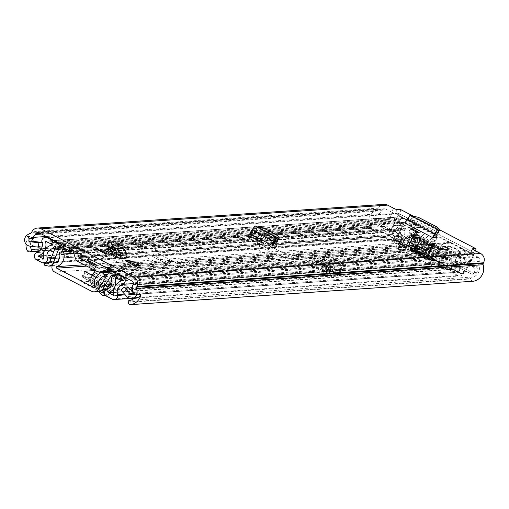 <?xml version="1.0" encoding="UTF-8"?>
<svg xmlns="http://www.w3.org/2000/svg" width="509" height="509" viewBox="0 0 509 509"><rect width="100%" height="100%" fill="white"/><g stroke="black" fill="none" stroke-linecap="round" stroke-linejoin="round"><path stroke-width="0.38" stroke-dasharray="2.54 1.91" d="M256.899 245.173A4.384 0.439 -153.5 0 1 253.826 243.162A4.384 0.439 -153.5 0 1 258.61 245.058A4.384 0.439 -153.5 0 1 261.677 247.075A4.384 0.439 -153.5 0 1 256.899 245.173M414.161 224.711L434.374 235.228L432.529 239.128L412.315 228.611L414.161 224.711L409.643 222.847L404.922 223.171M117.407 250.931A4.384 0.439 -153.5 0 1 120.48 252.948A4.384 0.439 -153.5 0 1 115.696 251.052A4.384 0.439 -153.5 0 1 112.623 249.035A4.384 0.439 -153.5 0 1 117.407 250.931M109.645 249.932L114.08 252.038M117.013 253.546L122.115 256.167L123.114 253.425L122.561 252.318L117.458 250.842L111.426 251.249M125.977 258.178L122.115 256.167L121.721 257.096L108.048 250.473M138.276 265.227L129.146 260.474M259.164 235.298L273.918 242.978L272.073 246.871L257.319 239.198L259.164 235.298L254.646 233.434L249.925 233.758M411.889 234.585A4.384 0.439 -153.5 0 1 408.822 232.568A4.384 0.439 -153.5 0 1 413.607 234.471A4.384 0.439 -153.5 0 1 416.674 236.488A4.384 0.439 -153.5 0 1 411.889 234.585M113.749 254.952A4.384 0.439 -153.5 0 1 110.676 252.941A4.384 0.439 -153.5 0 1 115.46 254.837A4.384 0.439 -153.5 0 1 118.527 256.854A4.384 0.439 -153.5 0 1 113.749 254.952M99.828 255.906A4.384 0.439 -153.5 0 1 96.761 253.889A4.384 0.439 -153.5 0 1 101.539 255.785A4.384 0.439 -153.5 0 1 104.612 257.802A4.384 0.439 -153.5 0 1 99.828 255.906M254.646 233.434L252.801 237.334L247.978 237.665A4.384 0.738 117.5 0 0 250.555 234.153L253.1 229.75L275.095 241.196M272.073 246.871L274.936 248.85L270.114 249.181L247.978 237.665M276.864 244.912L275.019 248.812L276.781 244.95M252.801 237.334L257.319 239.198M409.643 222.847L407.798 226.747L402.975 227.078A4.384 0.738 117.5 0 0 405.552 223.559L408.091 219.156L435.551 233.446L408.091 219.156L410.356 220.995L436.741 234.63M432.529 239.128L435.386 241.101L430.563 241.431L402.975 227.078M437.32 237.162L435.475 241.062L437.231 237.2M407.798 226.747L412.315 228.611M128.535 267.403L128.904 266.665L123.515 264.795L128.535 267.403L132.493 267.136L132.862 266.398L127.479 264.527L132.493 267.136M123.515 264.795L127.479 264.527M115.95 256.587L115.778 257.058L121.95 256.638A4.384 4.301 -93.9 0 0 124.031 262.084L117.865 262.504L104.733 255.671L101.908 253.724L104.033 250.002M124.031 262.084L110.905 255.251L111.458 254.22M107.227 251.987L106.451 253.412L110.905 255.251M106.451 253.412L101.825 253.762L103.512 250.772L115.549 257.516L106.254 252.617L103.537 250.803L104.014 249.913M472.327 248.933L470.431 252.738L473.694 252.509L398.445 213.36L395.181 213.583L397.128 209.676M470.431 252.738A3.372 0.337 26.5 0 0 470.361 252.763A3.372 0.337 26.5 0 0 472.721 254.315L474.668 250.409M473.478 281.222A2.532 2.481 86.1 0 1 470.838 278.957L470.793 278.518A1.349 1.323 86.1 0 1 471.97 277.036L472.021 277.03A8.437 8.271 -93.9 0 0 479.026 266.067A6.076 5.955 86.1 0 1 479.383 261.454L479.713 260.793A2.532 2.481 -93.9 0 0 478.625 257.389L472.721 254.315M393.521 208.187L391.574 212.094L385.669 209.021A2.532 2.481 -93.9 0 0 382.329 210.122L382.004 210.783A6.076 5.955 86.1 0 1 378.556 213.793A8.437 8.271 -93.9 0 0 373.994 226.028L374.02 226.072A1.349 1.323 86.1 0 1 373.542 227.917L373.167 228.14A2.532 2.481 86.1 0 1 369.649 226.963L27.072 250.364M391.574 212.094A3.372 0.337 26.5 0 0 395.181 213.583M128.096 286.911L124.947 289.882L130.762 296.295A6.076 5.955 -93.9 0 0 135.54 298.236M140.694 294.361A6.076 5.955 -93.9 0 0 140.732 294.266L136.781 292.211A1.686 1.654 86.1 0 1 133.918 293.324L132.824 292.115M33.511 238.479L29.567 236.424A6.076 5.955 -93.9 0 0 33.823 245.853L42.05 246.91M29.567 236.424L25.609 236.691M33.225 238.759A8.437 8.271 -93.9 0 0 30.355 246.184M132.824 292.478L136.851 292.204A8.437 8.271 -93.9 0 1 134.102 298.338M384.072 204.37A6.916 6.782 -93.9 0 0 378.499 208.124L378.168 208.785A1.686 1.654 86.1 0 1 377.207 209.625A12.82 12.572 -93.9 0 0 369.649 226.963M33.581 238.473L29.471 236.335A12.82 12.572 -93.9 0 0 26.048 244.053M29.471 236.335L25.45 236.609M398.445 213.36A2.532 0.426 -62.5 0 1 398.49 213.366A2.532 0.426 -62.5 0 1 397.815 215.581L473.065 254.729A2.532 0.426 117.5 0 0 473.739 252.521A2.532 0.426 117.5 0 0 473.694 252.509M400.602 209.562A6.916 1.164 -62.5 0 1 398.674 215.517L390.136 232.645L389.277 232.702L397.815 215.581M473.065 254.729L464.526 271.857L465.385 271.8L473.924 254.672A6.916 1.164 117.5 0 0 475.54 250.861M465.385 271.8A3.372 3.308 86.1 0 1 460.938 273.269L391.593 237.188A3.372 3.308 86.1 0 1 390.136 232.645M389.277 232.702A3.372 3.308 -93.9 0 0 390.734 237.245L391.593 237.188M460.938 273.269L460.079 273.327L390.734 237.245M460.079 273.327A3.372 3.308 -93.9 0 0 464.526 271.857M140.732 294.266L136.768 294.533M140.955 294.342L136.851 292.204M124.947 289.882L120.983 290.155M42.317 246.89L42.82 242.538L42.043 242.589M42.82 242.538L41.999 242.437M117.865 262.504A4.384 4.301 86.1 0 1 115.778 257.058L115.549 257.516M116.707 254.519L121.721 257.096M123.738 248.099L122.561 252.318L116.421 252.738M119.036 246.738L117.458 250.842L115.46 249.257L111.566 243.792L107.234 244.091L110.981 241.934M118.998 246.738L115.46 249.257L109.48 249.664M128.904 266.665L132.862 266.398M405.552 223.559L433.14 237.919A4.384 0.738 -62.5 0 1 430.563 241.431M433.14 237.919L433.375 237.468M412.996 216.77L412.392 217.095L438.58 230.717L437.587 232.823M437.88 233.567L435.341 230.844L416.661 221.129L412.08 220.142L410.509 220.989L412.322 217.057L410.509 220.989M412.322 217.057L410.146 215.288L408.097 219.163M250.555 234.153L272.684 245.669A4.384 0.738 -62.5 0 1 270.114 249.181M272.684 245.669L272.926 245.217M258.006 227.358L257.401 227.682L278.124 238.466L277.138 240.566M277.43 241.317L274.885 238.594L261.664 231.716L257.083 230.73L255.512 231.576L276.285 242.379M257.325 227.644L255.155 225.881L253.1 229.75L255.359 231.582L274.752 241.673L255.359 231.582L257.401 227.682L255.512 231.576M397.319 236.125L395.079 233.37L391.784 233.593L394.023 236.354L397.319 236.125A3.372 3.308 86.1 0 1 397.389 240.356L396.867 241.031A5.23 5.128 -93.9 0 0 398.84 248.564L435.723 267.759A5.23 5.128 -93.9 0 0 442.849 264.954L443.078 264.133A3.372 3.308 -93.9 0 1 446.463 261.696L449.969 261.925L450.23 257.548L446.73 257.319A7.902 7.75 -93.9 0 0 438.841 262.873L435.545 263.096L439.547 265.183L442.849 264.954M104.453 283.322L103.327 288.368L110.078 287.916L114.111 282.66A8.437 1.419 -62.5 0 1 116.052 280.828L104.275 281.636A8.437 1.419 -62.5 0 1 104.421 281.662A8.437 1.419 -62.5 0 1 104.453 283.322L84.539 272.958L84.03 275.064L82.407 275.178L102.322 285.543L114.099 284.735L94.184 274.37L92.562 274.485M103.352 288.374L83.406 278.003L84.03 275.064L90.85 274.599M324.583 258.636L322.961 258.744L324.589 256.555L344.51 266.92A8.437 1.419 -62.5 0 1 346.444 265.094L334.668 265.895A8.437 1.419 -62.5 0 1 334.82 265.921A8.437 1.419 -62.5 0 1 334.852 267.581L334.343 269.694L344.498 269L324.583 258.636A4.047 0.681 117.5 0 0 323.648 259.514L343.569 269.878A4.047 0.681 -62.5 0 1 344.498 269M334.852 267.581L314.937 257.217L314.428 259.329L322.961 258.744L320.555 261.811L340.47 272.175L344.51 266.92M333.751 272.633L313.805 262.262L314.428 259.329L312.806 259.437L332.721 269.802L334.343 269.694L333.726 272.627L340.47 272.175M98.988 271.952L96.131 270.47L95.247 270.527M400.876 243.117L397.574 243.34A7.902 7.75 86.1 0 0 397.332 233.561L400.634 233.332A7.902 7.75 86.1 0 1 400.876 243.117A0.846 0.827 -93.9 0 0 400.787 244.664L437.67 263.853A0.846 0.827 -93.9 0 0 438.841 262.873M346.444 265.094L326.53 254.729L314.753 255.531L334.668 265.895M60.749 251.961L401.378 228.687A2.532 2.481 -93.9 0 1 404.68 230.666A11.561 11.332 86.1 0 1 397.408 243.353L393.572 241.26L397.408 243.353L84.15 264.756M94.744 286.376L435.38 263.108L439.382 265.195L439.782 264.356A3.372 3.308 -93.9 0 1 443.167 261.919L446.667 262.154L446.934 257.777L443.428 257.541A7.902 7.75 -93.9 0 0 435.545 263.096L435.38 263.108A11.561 11.332 86.1 0 1 441.15 249.645A2.532 2.481 -93.9 0 1 442.098 249.378L109.766 272.08M401.378 228.687L400.596 228.98A0.846 0.827 -93.9 0 0 400.099 230.062A7.171 7.031 86.1 0 1 395.926 239.236A5.23 5.128 -93.9 0 0 393.406 241.272M439.382 265.195A5.23 5.128 -93.9 0 0 439.515 261.912A7.171 7.031 86.1 0 1 444.325 253.068A0.846 0.827 -93.9 0 0 444.885 252.025L444.656 251.204A2.532 2.481 -93.9 0 0 442.098 249.378M395.079 233.37L398.388 230.577L400.634 233.332M396.867 241.031L393.572 241.26L394.087 240.579L397.389 240.356M446.667 262.154L449.969 261.925M446.934 257.777L450.23 257.548M394.023 236.354A3.372 3.308 86.1 0 1 394.087 240.579M397.332 233.561L395.092 230.8L398.388 230.577M391.784 233.593L395.092 230.8M110.459 287.547L90.545 277.182L92.021 275.21M96.131 270.47A8.437 1.419 117.5 0 0 95.616 270.718M84.539 272.958A8.437 1.419 117.5 0 0 84.609 271.405M91.448 284.925A4.218 0.426 -153.5 0 1 95.647 286.624A4.218 0.426 -153.5 0 1 98.911 288.73A4.218 0.426 -153.5 0 1 98.829 288.762L98.167 288.807A4.218 0.426 -153.5 0 1 93.968 287.108A4.218 0.426 -153.5 0 1 90.704 285.008A4.218 0.426 -153.5 0 1 90.787 284.97L91.448 284.925L93.395 281.019A4.218 0.426 -153.5 0 1 97.594 282.718A4.218 0.426 -153.5 0 1 100.858 284.824A4.218 0.426 -153.5 0 1 100.776 284.855L100.114 284.906A4.218 0.426 -153.5 0 1 95.915 283.201A4.218 0.426 -153.5 0 1 92.651 281.102A4.218 0.426 -153.5 0 1 92.74 281.063L93.395 281.019M94.184 274.37A4.047 0.681 117.5 0 0 93.255 275.248L113.17 285.613A4.047 0.681 -62.5 0 1 114.099 284.735M102.322 285.543A4.047 0.681 -62.5 0 1 102.398 285.555A4.047 0.681 -62.5 0 1 102.411 286.351L101.278 291.065A6.076 1.024 117.5 0 0 101.304 292.261A6.076 1.024 117.5 0 0 101.406 292.281L108.124 291.822A6.076 1.024 117.5 0 0 109.524 290.505L89.603 280.141L93.255 275.248M89.603 280.141A6.076 1.024 -62.5 0 1 88.21 281.458L108.124 291.822M101.406 292.281L81.491 281.916L88.21 281.458M81.491 281.916A6.076 1.024 -62.5 0 1 81.383 281.897A6.076 1.024 -62.5 0 1 81.357 280.701L101.278 291.065M102.411 286.351L82.496 275.986L81.357 280.701M82.496 275.986A4.047 0.681 117.5 0 0 82.477 275.191A4.047 0.681 117.5 0 0 82.407 275.178M83.438 278.009L90.157 277.551L110.078 287.916M90.545 277.182L90.157 277.551M109.524 290.505L113.17 285.613M326.53 254.729A8.437 1.419 117.5 0 0 324.589 256.555M314.937 257.217A8.437 1.419 117.5 0 0 314.899 255.563A8.437 1.419 117.5 0 0 314.753 255.531M321.847 269.185A4.218 0.426 -153.5 0 1 326.046 270.89A4.218 0.426 -153.5 0 1 329.31 272.989A4.218 0.426 -153.5 0 1 329.221 273.028L328.566 273.072A4.218 0.426 -153.5 0 1 324.367 271.367A4.218 0.426 -153.5 0 1 321.103 269.267A4.218 0.426 -153.5 0 1 321.185 269.229L321.847 269.185L323.794 265.278A4.218 0.426 -153.5 0 1 327.993 266.983A4.218 0.426 -153.5 0 1 331.257 269.083A4.218 0.426 -153.5 0 1 331.174 269.121L330.513 269.166A4.218 0.426 -153.5 0 1 326.314 267.467A4.218 0.426 -153.5 0 1 323.05 265.361A4.218 0.426 -153.5 0 1 323.132 265.323L323.794 265.278M332.721 269.802A4.047 0.681 -62.5 0 1 332.791 269.815A4.047 0.681 -62.5 0 1 332.81 270.61L331.671 275.324A6.076 1.024 117.5 0 0 331.696 276.521A6.076 1.024 117.5 0 0 331.804 276.54L338.523 276.082A6.076 1.024 117.5 0 0 339.917 274.765L320.002 264.4L323.648 259.514M320.002 264.4A6.076 1.024 -62.5 0 1 318.609 265.717L338.523 276.082M331.804 276.54L311.883 266.175L318.609 265.717M311.883 266.175A6.076 1.024 -62.5 0 1 311.782 266.156A6.076 1.024 -62.5 0 1 311.756 264.96L331.671 275.324M332.81 270.61L312.889 260.245L311.756 264.96M312.889 260.245A4.047 0.681 117.5 0 0 312.876 259.45A4.047 0.681 117.5 0 0 312.806 259.437M313.837 262.269L320.555 261.811M339.917 274.765L343.569 269.878M91.41 266.201A5.065 0.509 26.5 0 0 85.894 264.012A5.065 0.509 26.5 0 0 89.431 266.341A5.065 0.509 26.5 0 0 94.954 268.529A5.065 0.509 26.5 0 0 91.41 266.201M174.441 266.092L155.557 256.262A5.23 5.128 86.1 0 1 152.999 253.215L150.874 246.566A1.521 1.489 -93.9 0 0 150.136 245.682L146.916 244.301L138.015 244.912L140.236 246.362A1.521 1.489 86.1 0 1 140.98 247.247L143.105 253.889A5.23 5.128 -93.9 0 0 145.663 256.937L164.547 266.767A5.23 5.128 -93.9 0 0 168.46 267.085L174.975 264.934A1.521 1.489 86.1 0 1 176.114 265.024L179.327 266.404L188.235 265.8L186.008 264.349A1.521 1.489 -93.9 0 0 184.869 264.254L178.36 266.411A5.23 5.128 86.1 0 1 174.441 266.092L275.77 259.17A5.23 5.128 -93.9 0 0 279.683 259.488L286.198 257.338A1.521 1.489 86.1 0 1 287.337 257.427L290.55 258.807L299.457 258.203L297.231 256.752A1.521 1.489 -93.9 0 0 296.098 256.657L289.583 258.807A5.23 5.128 86.1 0 1 285.664 258.489L266.78 248.666A5.23 5.128 86.1 0 1 264.228 245.618L262.097 238.969A1.521 1.489 -93.9 0 0 261.359 238.085L258.146 236.704L249.238 237.315L251.465 238.759A1.521 1.489 86.1 0 1 252.203 239.644L254.328 246.292A5.23 5.128 -93.9 0 0 256.886 249.34L275.77 259.17M51.479 243.957L399.991 220.149L394.163 217.438A11.981 11.745 86.1 0 1 393.171 226.823A10.714 10.504 86.1 0 1 399.31 221.625L399.781 220.798A4.384 4.301 86.1 0 1 405.565 218.889L416.018 224.329A5.23 5.128 86.1 0 1 418.576 227.377L420.701 234.019A1.521 1.489 -93.9 0 0 421.446 234.903L440.33 244.734A1.521 1.489 -93.9 0 0 441.468 244.823L447.984 242.672A5.23 5.128 86.1 0 1 451.897 242.99L298.878 253.444L301.105 254.894L292.198 255.505L288.985 254.125L187.656 261.047A5.23 5.128 -93.9 0 0 183.743 260.723L177.227 262.879A1.521 1.489 86.1 0 1 176.089 262.784L157.205 252.96A1.521 1.489 86.1 0 1 156.46 252.076L154.335 245.427A5.23 5.128 -93.9 0 0 151.784 242.379L151.275 242.112L149.627 245.421M250.956 238.498L252.604 235.19L253.113 235.457A5.23 5.128 86.1 0 1 255.664 238.505L257.789 245.153A1.521 1.489 -93.9 0 0 258.534 246.038L277.418 255.862A1.521 1.489 -93.9 0 0 278.557 255.957L285.072 253.8A5.23 5.128 86.1 0 1 288.985 254.125M139.733 246.095L141.381 242.793L141.884 243.054A5.23 5.128 86.1 0 1 144.441 246.101L146.567 252.75A1.521 1.489 -93.9 0 0 147.311 253.635L166.195 263.458A1.521 1.489 -93.9 0 0 167.334 263.554L173.843 261.403A5.23 5.128 86.1 0 1 177.762 261.721L110.109 266.341L111.204 266.996L108.716 267.168L117.636 271.851L114.697 272.048M63.326 247.718L63.555 246.547M55.43 246.133L59.648 245.841L63.033 247.603M395.741 230.482A1.686 1.654 86.1 0 1 393.368 231.659L390.403 231.862A1.686 1.654 -93.9 0 0 392.77 230.685L395.741 230.482A7.005 6.865 86.1 0 1 400.411 225.169A3.881 3.805 -93.9 0 0 402.657 223.235L403.026 222.484A0.674 0.662 86.1 0 1 403.917 222.191L414.371 227.631A1.521 1.489 86.1 0 1 415.115 228.516L417.24 235.164A5.23 5.128 -93.9 0 0 419.798 238.212L438.682 248.036A5.23 5.128 -93.9 0 0 442.595 248.354L449.11 246.203A1.521 1.489 86.1 0 1 450.249 246.299L460.702 251.739A0.674 0.662 86.1 0 1 460.995 252.649L460.62 253.393A3.881 3.805 -93.9 0 0 460.41 256.39A7.005 6.865 86.1 0 1 458.946 263.369L455.975 263.573A1.686 1.654 -93.9 0 0 456.446 266.22L459.411 266.022A1.686 1.654 86.1 0 1 458.946 263.369M141.381 242.793L139.663 241.603L148.564 240.999L151.275 242.112M63.994 245.669L64.745 244.295L70.35 247.209L72.825 247.037L74.231 247.673A5.23 5.128 -93.9 0 1 76.789 250.721L77.406 252.649M64.681 244.295L61.296 242.538A4.218 4.136 86.1 0 1 63.466 245.395M252.604 235.19L250.886 234.006L259.794 233.402L263.007 234.783A5.23 5.128 -93.9 0 1 265.558 237.824L267.689 244.473A1.521 1.489 86.1 0 0 268.428 245.357L287.311 255.187A1.521 1.489 86.1 0 0 288.45 255.276L294.966 253.126A5.23 5.128 -93.9 0 1 298.878 253.444M109.969 271.984L115.988 275.153L111.764 275.445M107.068 270.476L109.556 270.298L108.462 269.649A1.521 1.489 -93.9 0 0 107.552 269.496M451.897 242.99L462.35 248.43A4.384 4.301 86.1 0 1 464.24 254.335L463.858 255.213A10.714 10.504 86.1 0 1 463.343 263.338L463.349 263.338A11.981 11.745 86.1 0 1 470.201 257L464.628 253.781L466.276 250.479L118.852 274.211M187.656 261.047L189.882 262.491L180.975 263.102L177.762 261.721M110.109 266.341A5.23 5.128 -93.9 0 0 106.196 266.022L104.313 266.646M408.161 240.872L404.986 239.224L408.25 239.001L427.14 248.825L423.87 249.047L407.995 240.884L409.643 237.582A4.556 0.763 -62.5 0 1 409.72 237.595A4.556 0.763 -62.5 0 1 409.77 237.639A4.556 0.763 -62.5 0 1 408.511 241.578L405.361 247.883L404.636 247.934L407.785 241.622L420.326 248.15L420.536 247.412M421.446 234.903L409.898 235.692L428.788 245.523L425.518 245.745L409.643 237.582M409.809 237.569L406.634 235.915L404.986 239.224L266.78 248.666M434.489 243.264L434.616 243.257A4.384 0.738 117.5 0 0 434.463 243.308L437.657 244.918L434.393 245.141L415.509 235.311L413.862 238.619L417.125 238.397L436.009 248.22L432.745 248.443L413.862 238.619L408.25 239.001L409.898 235.692L268.428 245.357M420.294 240.044L422.076 236.73L434.616 243.257M432.968 246.56L432.535 247.17L419.995 240.642L413.932 252.814L413.206 252.865L419.27 240.693A4.384 0.738 -62.5 0 1 421.923 236.787A4.384 0.738 -62.5 0 1 422.076 236.73M419.798 238.212L417.125 238.397L418.773 235.088L421.942 236.742M432.841 246.572L434.463 243.308A4.384 0.738 117.5 0 0 431.81 247.221L425.747 259.386L426.472 259.342L432.535 247.17M440.33 244.734L437.657 244.918L436.009 248.22L438.682 248.036M420.701 247.399L422.349 244.091M420.326 248.15L417.176 254.462L417.902 254.411L421.051 248.099A4.556 0.763 117.5 0 0 422.311 244.161A4.556 0.763 117.5 0 0 422.26 244.123A4.556 0.763 117.5 0 0 422.184 244.104M287.311 255.187L425.518 245.745L423.87 249.047L285.664 258.489M392.77 230.685A7.005 6.865 -93.9 0 0 393.005 234.274A3.881 3.805 86.1 0 1 387.673 238.956L382.138 236.074A3.881 3.805 86.1 0 1 382.615 228.948A8.265 8.106 -93.9 0 0 388.017 222.109L390.988 221.905A8.265 8.106 86.1 0 0 390.683 218.52L41.973 242.341M390.403 231.862L389.041 231.15A10.714 10.504 -93.9 0 0 389.557 235.451L383.805 232.46A11.981 11.745 -93.9 0 0 387.489 230.348L375.47 224.094L378.435 223.89A1.686 1.654 86.1 0 1 377.71 221.619L378.085 220.868A5.065 4.963 86.1 0 1 384.759 218.66L390.988 221.905M466.276 250.479L471.875 253.387A3.881 3.805 -93.9 0 1 471.391 260.513A8.265 8.106 86.1 0 0 468.534 262.25L465.563 262.453A8.265 8.106 -93.9 0 0 463.324 270.941A3.881 3.805 86.1 0 1 457.966 275.528L452.425 272.646A3.881 3.805 86.1 0 1 453.004 265.488A7.005 6.865 -93.9 0 0 455.975 263.573M468.534 262.25L474.763 265.494A5.065 4.963 86.1 0 1 476.939 272.302L476.57 273.053A1.686 1.654 86.1 0 1 474.343 273.791L471.372 273.995L459.353 267.734A11.981 11.745 -93.9 0 0 459.843 272.022L454.098 269.032A10.714 10.504 -93.9 0 0 457.801 266.932L456.446 266.22M61.716 251.796L59.858 256.498M58.395 260.214L57.409 262.695A4.556 4.466 86.1 0 1 54.654 265.316L53.019 265.857L48.902 264.96L48.425 263.471L44.207 263.757M59.648 245.841A0.509 0.496 86.1 0 1 59.884 246.483L54.037 261.302A0.846 0.827 86.1 0 1 53.521 261.785L48.425 263.471M63.097 247.597L63.542 246.7M64.045 245.694L64.745 244.295M112.61 273.397L113.132 272.34A4.218 4.136 86.1 0 0 112.254 273.365L103.963 286.917L99.739 287.203M111.999 275.566L115.339 275.337L111.897 280.962M113.679 271.52L115.473 271.399A4.218 4.136 86.1 0 0 113.132 272.34L113.539 271.532M113.571 271.462L114.258 270.088M115.473 271.399A4.218 4.136 86.1 0 1 117.636 271.851M112.674 273.39L114.321 270.088M399.991 220.149L401.639 216.84L54.209 240.579M401.639 216.84L396.047 213.933A3.881 3.805 -93.9 0 0 390.683 218.52M393.368 231.659L378.435 223.89M393.171 226.823L390.218 227.033A10.714 10.504 -93.9 0 0 389.041 231.15L387.489 230.348A11.981 11.745 -93.9 0 0 390.206 227.027L393.171 226.823M474.343 273.791L459.411 266.022M464.628 253.781L115.918 277.602M463.349 263.338L460.384 263.541A11.981 11.745 -93.9 0 0 459.353 267.734L457.801 266.932A10.714 10.504 86.1 0 0 460.371 263.535L463.343 263.338M108.016 268.574L108.716 267.168M69.65 248.615L70.35 247.209M115.339 275.337A0.509 0.496 86.1 0 1 115.988 275.153M106.196 289.646L106.966 289.596A0.846 0.827 86.1 0 1 106.935 289.227M105.567 295.385L107.17 295.277L104.04 292.408L103.505 290.734A4.556 4.466 86.1 0 1 103.963 286.917M107.17 295.277L108.633 294.794L105.287 295.023M106.966 289.596L108.633 294.794M104.04 292.408L99.821 292.694M52.147 265.914L53.019 265.857M48.902 264.96L44.684 265.253M471.372 273.995A1.686 1.654 -93.9 0 0 473.599 273.257L476.57 273.053M465.563 262.453L471.792 265.698A5.065 4.963 86.1 0 1 473.974 272.506L473.599 273.257M377.71 221.619L374.745 221.822L375.114 221.071A5.065 4.963 86.1 0 1 381.788 218.864L388.017 222.109M374.745 221.822A1.686 1.654 -93.9 0 0 375.47 224.094M428.788 245.523L427.14 248.825L432.745 248.443L434.393 245.141L428.788 245.523M420.549 247.412L408.008 240.891L407.785 241.622M417.902 254.411L405.361 247.883M417.176 254.462L404.636 247.934M419.995 240.642L420.428 240.038M413.206 252.865L425.747 259.386M413.932 252.814L426.472 259.342M417.145 248.303A3.964 0.401 -153.5 0 1 414.371 246.483A3.964 0.401 -153.5 0 1 418.697 248.201A3.964 0.401 -153.5 0 1 421.471 250.021A3.964 0.401 -153.5 0 1 417.145 248.303M420.943 243.69A3.964 0.401 26.5 0 0 416.623 241.972A3.964 0.401 26.5 0 0 419.391 243.798A3.964 0.401 26.5 0 0 423.717 245.516A3.964 0.401 26.5 0 0 420.943 243.69M415.102 251.344A6.751 0.681 -153.5 0 1 410.381 248.246A6.751 0.681 -153.5 0 1 417.743 251.166A6.751 0.681 -153.5 0 1 422.464 254.265A6.751 0.681 -153.5 0 1 415.102 251.344M416.604 248.341A6.751 0.681 -153.5 0 1 411.883 245.243A6.751 0.681 -153.5 0 1 419.238 248.163A6.751 0.681 -153.5 0 1 423.959 251.261A6.751 0.681 -153.5 0 1 416.604 248.341M432.427 244.218L426.51 256.084L432.771 244.186L426.51 256.084L427.096 256.472L433.013 244.606L432.44 244.205M439.674 262.657L440.819 263.446L448.397 248.258L446.501 248.971L439.674 262.657L439.203 262.383L445.763 249.225L446.501 248.971M450.891 269.611L441.252 262.962L410.012 246.706L394.819 240.439L390.963 240.712L392.146 241.489L447.067 269.872L450.891 269.611L459.875 251.586L456.058 251.847L454.251 251.096L445.26 269.127M441.252 262.962L448.429 248.564L453.144 246.833L459.875 251.586M422.425 253.749L428.343 241.883L422.425 253.749L421.853 253.355L427.77 241.489L428.362 241.877L422.445 253.743M408.033 246.388L409.84 247.132L416.661 233.446L415.605 231.201L408.033 246.388L407.684 246.292L408.275 246.68L415.579 232.021L415.363 230.889L407.684 246.292M415.579 232.021L416.935 236.233L411.488 236.609L408.511 227.3L399.953 222.688L403.809 222.408L414.778 226.874L418.417 236.131L417.59 236.189L427.77 241.489M423.723 256.269L429.965 244.377L423.704 256.275L424.296 256.663L430.213 244.797L429.621 244.409L423.704 256.275M433.643 261.238L439.56 249.365L433.655 261.232L433.07 260.843L438.987 248.971L439.56 249.365M409.7 248.977L415.948 237.086L409.688 248.984L410.279 249.372L416.197 237.499L415.624 237.105M419.626 253.94L425.543 242.074L419.626 253.94L419.053 253.546L424.97 241.68L425.556 242.068L419.639 253.934M416.922 237.022L411.005 248.895L417.272 236.997L411.005 248.895L411.596 249.283L417.514 237.41L416.941 237.016M434.96 261.149L440.877 249.276L434.979 261.136L434.387 260.748L440.304 248.882L440.896 249.27L434.979 261.136M453.144 246.833L446.877 247.259L437.753 250.275L443.193 249.9L448.614 248.163L440.819 263.446M447.328 248.538L440.018 263.198L440.94 263.56M432.771 244.186L443.854 249.855L444.681 249.798L418.417 236.131M433.674 244.555L427.757 256.428L426.854 256.052M416.661 233.446L416.966 234.242L410.407 247.399L409.84 247.132M428.018 241.902L416.935 236.233M427.115 241.533L421.197 253.399L422.101 253.775M446.877 247.259L454.251 251.096M423.405 249.601L422.534 251.357L424.519 256.103L424.589 258.515L398.032 244.695L398.668 243.124L403.3 245.204L409.071 244.81L412.818 237.296L407.047 237.69L402.415 235.61L402.104 237.162L400.456 237.277A3.372 0.337 26.5 0 0 400.386 237.302A3.372 0.337 26.5 0 0 402.746 238.855L423.405 249.601A3.372 0.337 26.5 0 0 427.013 251.096L428.667 250.982L434.292 252.127L430.633 249.983L436.423 249.582L437.753 250.275M436.423 249.582L432.682 257.096L426.892 257.497L430.55 259.641L424.92 258.489L428.667 250.982M409.071 244.81L432.682 257.096M411.488 236.609L412.818 237.296M439.229 249.391L430.213 244.797M438.325 249.016L432.408 260.888L433.312 261.257M429.965 244.377L438.987 248.971M430.869 244.753L424.951 256.619L424.048 256.243M425.212 242.099L416.197 237.499M424.309 241.724L418.392 253.59L419.295 253.966M415.948 237.086L424.97 241.68M416.852 237.455L410.935 249.327L410.031 248.952M440.546 249.302L417.514 237.41M439.642 248.926L433.725 260.799L434.629 261.168M417.272 236.997L440.304 248.882M418.175 237.366L412.258 249.238L411.355 248.863M440.018 263.198L427.096 256.472M443.193 249.9L433.013 244.606M427.757 256.428L439.203 262.383M445.763 249.225L443.854 249.855M448.429 248.564L444.681 249.798M410.407 247.399L421.853 253.355M417.59 236.189L416.966 234.242M421.197 253.399L408.275 246.68M432.408 260.888L424.296 256.663M424.951 256.619L433.07 260.843M418.392 253.59L410.279 249.372M410.935 249.327L419.053 253.546M433.725 260.799L411.596 249.283M412.258 249.238L434.387 260.748M405.113 237.175L405.018 238.486L409.446 240.789L411.756 240.63L405.113 237.175L401.366 244.683L408.008 248.137L405.698 248.297L401.27 245.993L401.366 244.683M430.932 250.606L424.296 247.151L421.986 247.31L426.415 249.614L430.932 250.606L427.191 258.12L422.667 257.128L418.239 254.824L420.549 254.665L427.191 258.12M432.695 246.515L420.377 240.102L419.651 240.153L431.969 246.566L432.695 246.515L426.777 258.381L426.052 258.432L413.728 252.025L414.46 251.974L426.777 258.381M430.633 249.983L426.905 257.49L430.633 249.983M408.511 227.3L414.778 226.874M424.92 258.489L424.589 258.515M424.277 255.518L398.172 241.934L397.962 242.284L401.875 240.604L402.746 238.855M398.032 244.695L397.962 242.284L400.456 237.277M398.362 244.676L402.104 237.162M402.415 235.61L398.668 243.117L402.409 235.61M420.377 240.102L414.46 251.974M419.651 240.153L413.728 252.025M431.969 246.566L426.052 258.432M424.296 247.151L420.549 254.665M421.986 247.31L418.239 254.824M426.415 249.614L422.667 257.128M405.018 238.486L401.27 245.993M409.446 240.789L405.698 248.297M411.756 240.63L408.008 248.137M439.598 229.852L413.715 216.382M478.625 257.389L132.022 281.063M385.669 209.021L39.066 232.696M130.762 296.295L126.805 296.562M378.556 213.793L46.344 236.488M373.994 226.028L41.324 248.755M41.299 248.799L374.02 226.072M382.004 210.783L41.636 234.032M382.329 210.122L40.555 233.472M472.021 277.03L129.445 300.437M479.026 266.067L132.423 289.748M471.97 277.036L129.394 300.437M479.383 261.454L132.785 285.129M479.713 260.793L133.11 284.467M377.207 209.625L30.61 233.3M378.168 208.785L31.564 232.467M378.499 208.124L31.895 231.805M470.838 278.957L128.262 302.359M128.217 301.92L470.793 278.518M373.542 227.917L39.855 250.708M39.626 250.924L373.167 228.14M473.924 254.672L398.674 215.517M133.918 293.324L132.531 293.413M33.823 245.853L29.859 246.127M106.737 251.732L106.254 252.617M127.148 254.964L123.114 253.425L116.955 253.845M106.336 252.718L104.733 255.671M118.355 245.605L114.614 247.762M115.308 241.635L111.566 243.792M435.087 234.146L406.907 219.417M405.158 222.719L405.788 223.107M437.066 227.039L435.341 230.844M418.627 217.445L416.903 221.25M413.804 216.338L412.08 220.142M410.369 221.008L435.208 233.93L410.356 220.995M274.637 241.896L251.917 230.004M250.161 233.307L250.791 233.701M276.61 234.789L274.885 238.594M263.63 228.032L261.912 231.843M258.807 226.925L257.083 230.73M398.84 248.564L54.743 272.073M435.723 267.759L91.626 291.269M95.908 277.284L104.275 281.636M116.052 280.828L100.68 272.837M437.67 263.853L94.426 287.299M400.787 244.664L86.759 266.112M395.926 239.236L55.29 262.504M400.099 230.062L59.47 253.329M444.325 253.068L106.502 276.145M439.515 261.912L111.808 284.302M109.772 284.442L101.068 285.034M404.68 230.666L73.78 253.272M100.515 272.913L441.15 249.645M107.144 275.102L444.885 252.025M444.656 251.204L107.679 274.224M400.596 228.98L59.96 252.248M443.167 261.919L446.463 261.696M443.428 257.541L446.73 257.319M439.782 264.356L443.078 264.133M83.4 277.672L103.321 288.037M98.282 274.427L114.111 282.66M98.829 288.762L100.776 284.855M90.787 284.97L92.74 281.063M98.167 288.807L100.114 284.906M313.798 261.931L333.713 272.296M340.858 271.806L320.944 261.448M329.221 273.028L331.174 269.121M321.185 269.229L323.132 265.323M328.566 273.072L330.513 269.166M256.886 249.34L155.557 256.262M145.663 256.937L78.011 261.562M164.547 266.767L96.895 271.386M277.418 255.862L176.089 262.784M258.534 246.038L157.205 252.96M147.311 253.635L87.198 257.739M166.195 263.458L100.33 267.957M251.465 238.759L150.136 245.682M140.236 246.362L72.583 250.982M403.917 222.191L55.207 246.012M414.371 227.631L261.359 238.085M141.884 243.054L74.231 247.673M58.363 242.736L61.296 242.538M405.565 218.889L58.141 242.621M416.018 224.329L263.007 234.783M253.113 235.457L151.784 242.379M287.337 257.427L186.008 264.349M450.249 246.299L297.231 256.752M460.702 251.739L111.986 275.56M176.114 265.024L108.462 269.649M462.35 248.43L114.926 272.169M252.203 239.644L150.874 246.566M140.98 247.247L73.328 251.866M254.328 246.292L152.999 253.215M143.105 253.889L75.453 258.515M286.198 257.338L184.869 264.254M174.975 264.934L107.533 269.541M279.683 259.488L178.36 266.411M168.46 267.085L108.43 271.182M255.664 238.505L154.335 245.427M144.441 246.101L76.789 250.721M257.789 245.153L156.46 252.076M146.567 252.75L85.607 256.911M285.072 253.8L183.743 260.723M173.843 261.403L106.196 266.022M278.557 255.957L177.227 262.879M167.334 263.554L99.681 268.173M265.558 237.824L418.576 227.377L415.115 228.516L262.097 238.969M267.689 244.473L420.701 234.019L417.24 235.164L264.228 245.618M294.966 253.126L447.984 242.672L449.11 246.203L296.098 256.657M288.45 255.276L441.468 244.823L442.595 248.354L289.583 258.807M382.615 228.948L36.871 252.566M463.324 270.941L124.552 294.087M471.391 260.513L133.364 283.602M54.476 262.892L57.409 262.695M49.812 261.588L54.037 261.302M59.884 246.483L55.666 246.77M112.254 273.365L108.029 273.657M396.047 213.933L48.616 237.665M382.138 236.074L36.394 259.692M393.005 234.274L59.788 257.032M59.642 257.045L51.384 257.611M387.673 238.956L41.929 262.574M400.411 225.169L64.14 248.144M63.135 248.207L54.877 248.774M402.657 223.235L55.596 246.941M403.026 222.484L55.551 246.222M471.875 253.387L124.444 277.119M457.966 275.528L112.222 299.146M452.425 272.646L106.68 296.27M453.004 265.488L107.259 289.106M460.41 256.39L111.694 280.211M460.62 253.393L111.91 277.214M460.995 252.649L112.279 276.47M394.399 217.235L45.683 241.062M394.163 217.438L45.995 241.221M383.805 232.46L43.259 255.722M383.786 232.772L43.265 256.033M389.321 235.654L43.749 259.259M389.557 235.451L43.812 259.068M399.31 221.625L50.601 245.453M399.412 221.542L50.696 245.363M399.781 220.798L51.072 244.619M470.201 257L121.492 280.822M470.227 256.695L121.511 280.516M459.843 272.022L114.099 295.646M459.614 272.226L114.035 295.831M454.098 269.032L113.583 292.293M454.073 269.344L113.59 292.605M463.858 255.213L118.253 278.817M463.864 255.079L118.037 278.703M464.24 254.335L116.809 278.067M108.964 269.91L110.612 266.608M72.412 250.046L73.729 247.412M109.543 270.304L111.185 267.002M71.546 249.601L72.825 247.037M103.505 290.734L99.287 291.021M52.293 265.475L54.654 265.316M53.521 261.785L49.303 262.071M474.763 265.494L471.792 265.698M476.939 272.302L473.974 272.506M378.085 220.868L375.114 221.071M384.759 218.66L381.788 218.864M421.051 248.099L408.511 241.578M419.27 240.693L431.81 247.221M297.74 257.013L299.387 253.711M262.498 234.515L260.85 237.824M289.487 254.385L287.839 257.688M290.55 258.807L292.198 255.505M301.105 254.894L299.457 258.203M258.146 236.704L259.794 233.402M250.886 234.006L249.238 237.315M186.517 264.61L188.165 261.308M178.265 261.982L176.617 265.291M189.882 262.491L188.235 265.8M179.327 266.404L180.975 263.102M139.663 241.603L138.015 244.912M146.916 244.301L148.564 240.999M450.688 269.369L459.678 251.344M404.477 222.618L395.487 240.649M394.819 240.439L403.809 222.408M447.067 269.872L456.058 251.847M399.985 222.668L391.001 240.7M392.146 241.489L401.137 223.464M449.905 248.048L442.194 263.509M417.189 232.308L410.012 246.706M408.873 246.171L416.578 230.711M429.367 258.865L433.114 251.357M434.164 252.133L430.423 259.647M424.519 256.103L427.013 251.096M401.875 240.604L422.534 251.357M404.254 236.335L400.507 243.849M407.047 237.69L403.3 245.204M427.477 257.885L431.225 250.371M402.396 244.829L406.144 237.321M255.772 239.255L253.826 243.162M410.769 228.662L408.822 232.568M112.623 249.035L110.676 252.941M98.708 249.983L96.761 253.889M135.241 293.858L131.284 294.132M384.371 208.747L37.768 232.428M413.753 216.363L439.617 229.82M398.49 213.366L473.739 252.521M472.307 248.856L470.361 252.763M462.668 273.632L461.809 273.689M372.092 228.471L39.301 251.204M106.559 253.896L104.612 257.802M120.48 252.948L118.527 256.854M418.621 232.581L416.674 236.488M275.102 241.196L253.094 229.75M263.63 243.168L261.677 247.075M402.059 228.541L72.698 251.045M438.402 268.319L99.427 291.479M438.103 263.942L94.006 287.451M442.416 257.548L445.712 257.319M442.735 261.925L446.03 261.696M95.934 277.246L104.421 281.662M98.911 288.73L100.858 284.824M90.704 285.008L92.651 281.102M103.327 288.368L83.406 278.003M101.304 292.261L81.383 281.897M82.477 275.191L102.398 285.555M314.899 255.563L334.82 265.921M329.31 272.989L331.257 269.083M321.103 269.267L323.05 265.361M333.726 272.627L313.805 262.262M331.696 276.521L311.782 266.156M312.876 259.45L332.791 269.815M85.894 264.012L87.542 260.71M286.561 257.261L185.231 264.184M175.338 264.865L107.685 269.484M278.448 259.73L177.119 266.652M167.226 267.327L108.697 271.322M286.306 253.558L184.977 260.481M175.083 261.162L107.431 265.781M278.194 256.027L176.871 262.949M166.971 263.624L99.319 268.243M449.472 246.133L296.454 256.587M441.36 248.602L288.342 259.049M449.218 242.43L296.2 252.884M441.106 244.893L288.094 255.346M394.055 213.519L47.681 237.181M389.665 239.37L47.197 262.765M403.573 222.121L54.857 245.942M459.951 275.948L130.355 298.459M394.31 217.222L45.594 241.043M389.41 235.667L43.666 259.291M403.319 218.418L57.078 242.068M459.697 272.245L113.952 295.863M109.556 270.298L111.204 266.996M94.954 268.529L96.602 265.227M111.503 275.388L115.728 275.102M382.164 218.119L379.199 218.323M394.233 231.837L391.262 232.04M475.209 273.969L472.237 274.173M409.72 237.595L422.26 244.123M301.156 254.875L299.508 258.178M250.835 234.032L249.187 237.334M139.612 241.629L137.964 244.931M189.933 262.472L188.285 265.774M416.623 241.972L414.371 246.483M411.883 245.243L410.381 248.246M450.923 269.598L459.913 251.567M390.963 240.712L399.953 222.688M433.655 261.232L439.579 249.359M409.688 248.984L415.605 237.111M430.55 259.641L434.292 252.127M397.993 242.099L400.386 237.302M423.959 251.261L422.464 254.265M423.717 245.516L421.471 250.021"/><path stroke-width="0.76" d="M258.846 241.272A4.384 0.439 -153.5 0 1 255.772 239.255A4.384 0.439 -153.5 0 1 260.557 241.151A4.384 0.439 -153.5 0 1 263.63 243.168A4.384 0.439 -153.5 0 1 258.846 241.272M432.51 237.525L434.463 233.752L437.613 229.578L410.114 215.269L406.907 219.417L404.922 223.171L432.51 237.525L437.32 237.162M437.231 237.2L434.374 235.228M103.492 251.885A4.384 0.439 -153.5 0 1 106.559 253.896A4.384 0.439 -153.5 0 1 101.775 252A4.384 0.439 -153.5 0 1 98.708 249.983A4.384 0.439 -153.5 0 1 103.492 251.885M112.973 247.202L111.426 251.249L116.421 252.738L116.955 253.845L115.95 256.587L119.812 258.597L125.977 258.178L127.148 254.964L123.738 248.099L118.998 246.738L115.308 241.635L110.924 241.947L107.183 244.104L109.48 249.664L113.03 247.151L118.998 246.738M115.95 256.587L104.014 249.913M109.645 249.932L108.423 249.582L104.033 250.002M114.08 252.038L117.013 253.546M42.05 246.91L38.36 247.164L29.859 246.127A6.076 5.955 -93.9 0 1 25.609 236.691L25.45 236.609A12.82 12.572 86.1 0 1 30.61 233.3A1.686 1.654 -93.9 0 0 31.564 232.467L31.895 231.805A6.916 6.782 86.1 0 1 37.469 228.051L384.072 204.37A6.916 6.782 -93.9 0 1 387.616 205.114L393.521 208.187A3.372 0.337 -153.5 0 0 397.128 209.676L400.392 209.453A6.916 1.164 -62.5 0 1 400.519 209.473A6.916 1.164 -62.5 0 1 400.602 209.562M37.469 228.051A6.916 6.782 86.1 0 1 41.013 228.789L133.969 277.157A6.916 6.782 86.1 0 1 136.946 286.465L136.616 287.127A1.686 1.654 -93.9 0 0 136.52 288.406A12.82 12.572 86.1 0 1 136.934 294.616L136.768 294.533A6.076 5.955 -93.9 0 1 126.805 296.562L120.983 290.155L124.139 287.178L129.96 293.591A1.686 1.654 86.1 0 0 132.824 292.478A8.437 8.271 86.1 0 0 132.423 289.748A6.076 5.955 -93.9 0 1 132.785 285.129L133.11 284.467A2.532 2.481 86.1 0 0 132.022 281.063L39.066 232.696A2.532 2.481 86.1 0 0 35.732 233.803L35.401 234.458A6.076 5.955 -93.9 0 1 31.959 237.468A8.437 8.271 86.1 0 0 29.554 238.746A1.686 1.654 86.1 0 0 30.362 241.769L38.856 242.806L38.36 247.164M475.54 250.861A6.916 1.164 117.5 0 0 475.769 248.627A6.916 1.164 117.5 0 0 475.641 248.608L472.377 248.831A3.372 0.337 -153.5 0 0 472.307 248.856A3.372 0.337 -153.5 0 0 474.668 250.409L480.572 253.482L133.969 277.157M129.146 260.474L125.189 260.748L134.319 265.494L138.276 265.227L138.951 263.878L129.146 260.474M415.554 230.564A4.384 0.439 -153.5 0 1 418.621 232.581A4.384 0.439 -153.5 0 1 413.836 230.679A4.384 0.439 -153.5 0 1 410.769 228.662A4.384 0.439 -153.5 0 1 415.554 230.564M272.06 245.274L274.007 241.501L277.157 237.328L255.117 225.856L251.917 230.004L249.925 233.758L272.06 245.274L276.864 244.912M276.781 244.95L273.918 242.978M41.999 242.437L34.319 241.501A1.686 1.654 86.1 0 1 33.511 238.479L29.554 238.746M33.511 238.479L33.581 238.473A8.437 8.271 -93.9 0 0 33.225 238.759M30.355 246.184A8.437 8.271 -93.9 0 0 31.418 249.429L41.299 248.799M130.902 304.63A2.532 2.481 -93.9 0 0 131.258 304.579L473.841 281.172A2.532 2.481 86.1 0 1 473.478 281.222L130.902 304.63A2.532 2.481 -93.9 0 1 128.262 302.359L128.217 301.92A1.349 1.323 -93.9 0 1 129.394 300.437L129.445 300.437A8.437 8.271 -93.9 0 0 134.102 298.338M26.048 244.053A12.82 12.572 -93.9 0 0 27.072 250.364A2.532 2.481 -93.9 0 0 30.591 251.541L39.626 250.924M131.258 304.579A12.82 12.572 -93.9 0 0 140.955 294.342L136.934 294.616M473.841 281.172A12.82 12.572 -93.9 0 0 483.124 264.731A1.686 1.654 86.1 0 1 483.219 263.446L483.55 262.784A6.916 6.782 -93.9 0 0 480.572 253.482M39.855 250.708L30.591 251.541M30.966 251.319A1.349 1.323 -93.9 0 0 31.443 249.474M131.583 298.509L135.54 298.236A6.076 5.955 -93.9 0 0 140.694 294.361M132.824 292.115L128.096 286.911L124.139 287.178M42.043 242.589L38.856 242.806M108.423 249.582L107.946 250.473L116.707 254.519M110.975 241.934L112.992 247.151L117.598 248.519L120.989 255.384L119.812 258.597M111.426 251.249L109.48 249.664M123.738 248.099L117.598 248.519L116.421 252.738M134.319 265.494L134.993 264.146L125.189 260.748M134.993 264.146L138.951 263.878M432.752 237.073L433.375 237.468L435.558 233.453L436.639 234.674L435.208 233.93L436.646 234.681M437.587 232.823L438.65 230.755L437.613 229.578L435.558 233.453M438.599 230.698L439.604 229.763L437.88 233.567L436.639 234.674M412.996 216.77L413.804 216.338L418.385 217.324L437.066 227.039L439.706 229.623L438.014 233.268M272.296 244.823L272.926 245.217L275.108 241.202L276.183 242.418L274.752 241.673L276.19 242.424L278.194 238.505L277.157 237.328L275.095 241.196M277.138 240.566L276.183 242.418L277.564 241.018M278.149 238.447L279.25 237.372L277.526 241.177M277.43 241.317L279.148 237.506L276.61 234.789L263.388 227.911L258.807 226.925L258.006 227.358M54.743 272.073L91.626 291.269A5.23 5.128 -93.9 0 0 98.88 285.186A7.171 7.031 86.1 0 1 103.69 276.342A0.846 0.827 -93.9 0 0 104.256 275.299L104.021 274.478A2.532 2.481 -93.9 0 0 100.515 272.913A11.561 11.332 86.1 0 0 94.744 286.376A0.846 0.827 -93.9 0 1 93.573 287.362L56.69 268.167A0.846 0.827 -93.9 0 1 56.779 266.627A11.561 11.332 86.1 0 0 64.045 253.94A2.532 2.481 -93.9 0 0 60.749 251.961L59.96 252.248A0.846 0.827 -93.9 0 0 59.47 253.329A7.171 7.031 86.1 0 1 55.29 262.504A5.23 5.128 -93.9 0 0 54.743 272.073M90.85 274.599L92.562 274.485L94.197 272.296L98.282 274.427M95.247 270.527L84.354 271.272L95.908 277.284M92.021 275.21L92.562 274.485M95.616 270.718A8.437 1.419 117.5 0 0 94.197 272.296M93.058 262.899A5.065 0.509 26.5 0 0 87.542 260.71A5.065 0.509 26.5 0 0 91.079 263.032A5.065 0.509 26.5 0 0 96.602 265.227A5.065 0.509 26.5 0 0 93.058 262.899M107.552 269.496A1.521 1.489 -93.9 0 0 107.323 269.554L100.807 271.704A5.23 5.128 86.1 0 1 96.895 271.386L78.011 261.562A5.23 5.128 86.1 0 1 75.453 258.515L73.328 251.866A1.521 1.489 -93.9 0 0 72.583 250.982L71.177 250.345L68.702 250.517L63.326 247.718M104.313 266.646L99.681 268.173A1.521 1.489 86.1 0 1 98.542 268.084L79.659 258.254A1.521 1.489 86.1 0 1 78.914 257.369L77.406 252.649M51.479 243.957L52.923 240.668L47.331 237.754A3.881 3.805 -93.9 0 0 41.973 242.341A8.265 8.106 86.1 0 1 36.871 252.566A3.881 3.805 -93.9 0 0 36.394 259.692L41.929 262.574A3.881 3.805 -93.9 0 0 47.261 257.891A7.005 6.865 86.1 0 1 51.695 248.99A3.881 3.805 -93.9 0 0 53.941 247.056L54.317 246.305A0.674 0.662 86.1 0 1 55.207 246.012L55.43 246.133A0.509 0.496 -93.9 0 1 55.666 246.77L49.812 261.588A0.846 0.827 -93.9 0 1 49.303 262.071L44.207 263.757L44.684 265.253L48.794 266.143L50.429 265.603A4.556 4.466 -93.9 0 0 53.19 262.981L59.044 248.169A4.218 4.136 -93.9 0 0 57.078 242.825L58.363 242.736M51.275 243.97L45.447 241.26A11.981 11.745 86.1 0 1 38.06 256.078L43.812 259.068A10.714 10.504 86.1 0 1 50.601 245.453L51.072 244.619A4.384 4.301 86.1 0 1 56.855 242.71L57.078 242.825M111.897 280.962L107.049 288.883L102.831 289.176L111.121 275.623A0.509 0.496 -93.9 0 1 111.764 275.445L111.986 275.56A0.674 0.662 86.1 0 1 112.279 276.47L111.91 277.214A3.881 3.805 -93.9 0 0 111.694 280.211A7.005 6.865 86.1 0 1 107.259 289.106A3.881 3.805 -93.9 0 0 106.68 296.27L112.222 299.146A3.881 3.805 -93.9 0 0 117.579 294.565A8.265 8.106 86.1 0 1 122.682 284.334A3.881 3.805 -93.9 0 0 123.159 277.208L117.566 274.3L115.918 277.602L121.492 280.822A11.981 11.745 86.1 0 0 114.099 295.646L108.353 292.65A10.714 10.504 86.1 0 0 115.142 279.034L115.524 278.156A4.384 4.301 86.1 0 0 113.634 272.258L113.412 272.137A4.218 4.136 -93.9 0 0 108.029 273.657L99.739 287.203A4.556 4.466 -93.9 0 0 99.287 291.021L99.821 292.694L102.945 295.564L104.409 295.08L102.748 289.882L106.196 289.646M109.969 271.984L107.068 270.476L108.016 268.574M63.466 245.395A4.218 4.136 86.1 0 1 63.262 247.877L61.716 251.796M59.858 256.498L58.395 260.214M63.555 246.547L63.994 245.669M63.542 246.7L64.045 245.694M54.209 240.579L52.923 240.668M118.852 274.211L117.566 274.3M68.702 250.517L69.65 248.615M102.831 289.176A0.846 0.827 -93.9 0 0 102.748 289.882M106.935 289.227A0.846 0.827 86.1 0 1 107.049 288.883M105.287 295.023L104.409 295.08M102.945 295.564L105.567 295.385M48.794 266.143L52.147 265.914M475.641 248.608L439.598 229.852M413.715 216.382L400.392 209.453M387.616 205.114L41.013 228.789M34.319 241.501L30.362 241.769M46.344 236.488L31.959 237.468M41.324 248.755L31.418 249.429M41.636 234.032L35.401 234.458M40.555 233.472L35.732 233.803M483.124 264.731L136.52 288.406M483.219 263.446L136.616 287.127M483.55 262.784L136.946 286.465M132.531 293.413L129.96 293.591M108.048 250.473L107.227 251.987M112.203 252.209L112.54 251.586M111.458 254.22L112.476 252.349M127.148 254.964L120.989 255.384L116.955 253.845M112.406 246.012L108.665 248.169M406.907 219.417L435.087 234.146M410.146 215.288L437.543 229.546M251.917 230.004L274.637 241.896M255.155 225.881L277.093 237.296M100.68 272.837L98.988 271.952M94.426 287.299L93.573 287.362M86.759 266.112L56.69 268.167M106.502 276.145L103.69 276.342M111.808 284.302L109.772 284.442M101.068 285.034L98.88 285.186M73.78 253.272L64.045 253.94M84.15 264.756L56.779 266.627M104.256 275.299L107.144 275.102M107.679 274.224L104.021 274.478M87.198 257.739L79.659 258.254M100.33 267.957L98.542 268.084M58.141 242.621L56.855 242.71M114.926 272.169L113.634 272.258M114.697 272.048L113.412 272.137M108.43 271.182L100.807 271.704M85.607 256.911L78.914 257.369M124.552 294.087L117.579 294.565M133.364 283.602L122.682 284.334M53.19 262.981L54.476 262.892M59.044 248.169L63.262 247.877M111.121 275.623L111.999 275.566M48.616 237.665L47.331 237.754M51.384 257.611L47.261 257.891M64.14 248.144L63.135 248.207M54.877 248.774L51.695 248.99M55.596 246.941L53.941 247.056M55.551 246.222L54.317 246.305M124.444 277.119L123.159 277.208M45.995 241.221L45.447 241.26M43.259 255.722L38.06 256.078M43.265 256.033L38.041 256.39M113.583 292.293L108.353 292.65M113.59 292.605L108.328 292.961M118.253 278.817L115.142 279.034M118.037 278.703L115.155 278.9M116.809 278.067L115.524 278.156M72.081 250.721L72.412 250.046M71.177 250.345L71.546 249.601M50.429 265.603L52.293 265.475M400.519 209.473L413.753 216.363M439.617 229.82L475.769 248.627M39.301 251.204L29.516 251.872M72.698 251.045L61.424 251.815M109.766 272.08L101.469 272.646M99.427 291.479L94.305 291.829M84.5 271.297L95.934 277.246M108.697 271.322L99.573 271.946M47.681 237.181L45.346 237.34M47.197 262.765L43.92 262.994M130.355 298.459L114.207 299.566M57.078 242.068L54.603 242.239M111.255 271.685L113.679 271.52"/></g></svg>
